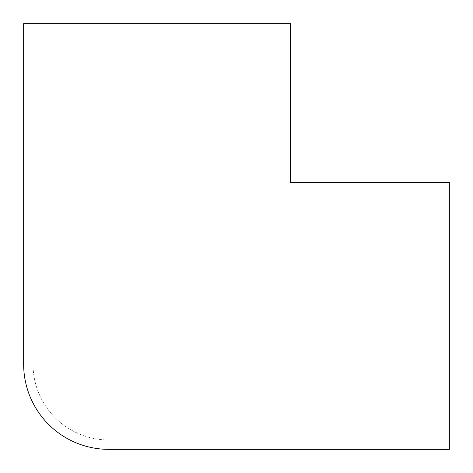 <?xml version="1.0" encoding="UTF-8"?>
<svg xmlns="http://www.w3.org/2000/svg" width="473" height="473" viewBox="0 0 473 473"><rect width="100%" height="100%" fill="white"/><g stroke="black" fill="none" stroke-linecap="round" stroke-linejoin="round"><path stroke-width="0.35" stroke-dasharray="2.37 1.77" d="M290.564 23.65L33.015 23.65L33.015 364.21A75.775 75.775 0 0 0 108.79 439.985L449.35 439.985L449.35 182.436L290.564 182.436L290.564 23.65L23.65 23.65L23.65 364.21A85.14 85.14 0 0 0 108.79 449.35L449.35 449.35L449.35 182.436L290.564 182.436L290.564 23.65L33.015 23.65L33.015 364.21A75.775 75.775 0 0 0 108.79 439.985L449.35 439.985L449.35 182.436L290.564 182.436L290.564 23.65"/><path stroke-width="0.71" d="M290.564 23.65L23.65 23.65L23.65 364.21A85.14 85.14 0 0 0 108.79 449.35L449.35 449.35L449.35 182.436L290.564 182.436L290.564 23.65"/></g></svg>

